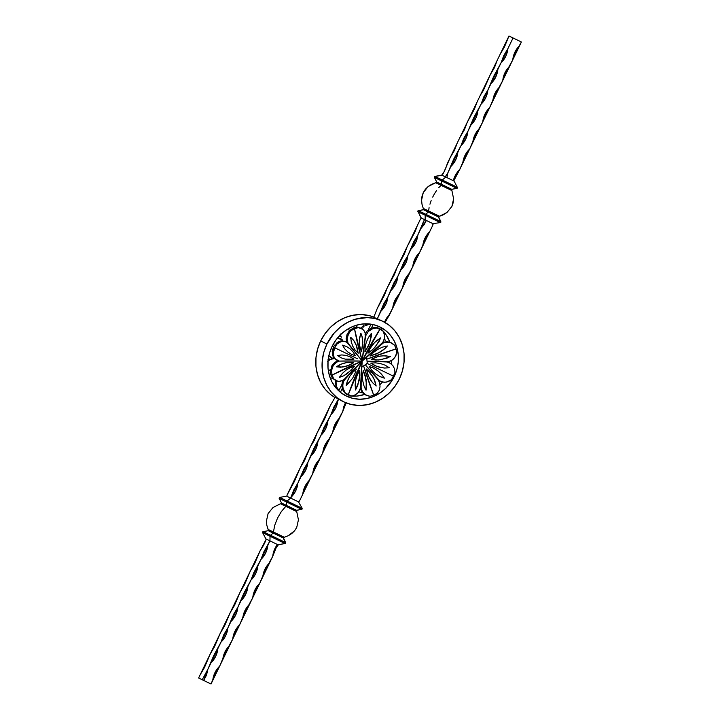 <?xml version="1.0" encoding="UTF-8"?>
<svg xmlns="http://www.w3.org/2000/svg" width="720" height="720" viewBox="0 0 720 720"><rect width="100%" height="100%" fill="white"/><g stroke="black" fill="none" stroke-linecap="round" stroke-linejoin="round"><path stroke-width="1.08" d="M302.022 509.193L286.596 502.011L286.407 505.881L281.583 503.064L296.181 510.606L286.524 505.44L296.595 510.318L302.022 509.193M286.731 501.48L286.596 502.011L301.698 509.328L296.343 510.417L296.667 511.551L296.181 510.606L286.407 505.881L281.61 503.568L280.566 503.775L281.448 503.766L281.583 503.064L286.524 505.44L286.74 501.462M279.09 498.114L279.675 497.439L302.184 508.311L298.485 501.867L302.184 508.311L286.902 501.201L290.637 498.069L295.704 490.842L297.873 483.093L300.978 476.667L305.712 470.16L307.872 462.402L310.977 455.985L315.711 449.469L317.88 441.72L320.976 435.294L325.71 428.778L327.879 421.029L330.984 414.612L335.709 408.096L338.526 399.006L342.639 401.328A44.766 40.203 115.7 0 1 338.526 399.006L333.801 407.169L330.984 414.612L323.802 427.86L320.976 435.294L313.803 448.551L307.872 462.402L303.804 469.233L297.873 483.093L293.796 489.924L290.637 498.069L286.785 496.215A20.601 9.063 -64.2 0 0 287.244 494.676A20.601 9.063 115.8 0 1 286.785 496.215L290.637 498.069L287.082 501.003L279.675 497.439L279.09 498.114M284.319 537.264L268.092 529.425L266.823 525.285L266.391 521.181L268.092 513.585L272.988 507.528L280.503 503.739L272.988 507.528L268.092 513.585L266.391 521.181L266.823 525.285L268.164 529.461L284.319 537.264L288.351 535.689L284.319 537.264M291.834 533.475L288.351 535.689L294.651 530.685L291.834 533.475M296.73 527.418L294.651 530.685L296.73 527.418L298.431 519.822L296.73 511.578L285.84 506.313L281.358 511.56L277.515 518.121L274.761 525.213L273.429 531.99L274.761 525.213L277.515 518.121L281.358 511.56L285.84 506.313L280.503 503.739L296.73 511.578L298.431 519.822L296.73 527.418M268.299 529.533L273.528 532.098L273.438 532.701L268.641 530.397L268.299 529.533L268.641 530.397L273.438 532.701L273.447 531.999L284.256 537.228L283.212 537.435L273.438 532.701L283.212 537.435L285.633 542.556L270.342 535.446L270.045 536.256L285.147 543.564L277.866 544.707A20.601 9.063 -64.2 0 0 272.754 556.308A20.601 18.504 -64.3 0 1 277.434 544.5L274.248 550.089L272.754 556.308L262.755 576.999C263.349 571.419 265.653 566.667 269.649 562.734L264.924 569.25L262.755 576.999L252.756 597.69C253.35 592.11 255.654 587.349 259.65 583.416L254.916 589.932L252.756 597.69L242.748 618.372C243.351 612.792 245.655 608.04 249.651 604.107L244.917 610.623L242.748 618.372L232.749 639.063C233.352 633.483 235.647 628.731 239.652 624.789L234.918 631.305L232.749 639.063L222.75 659.745C223.353 654.165 225.648 649.413 229.644 645.48L224.919 651.996L222.75 659.745L212.751 680.436C213.354 674.856 215.649 670.104 219.645 666.171L214.92 672.678L212.751 680.436L211.023 684L202.221 679.743L207.873 669.267L203.67 680.436L211.023 684L215.568 672.993L219.645 666.171L225.567 652.311L232.749 639.063L235.575 631.62L239.652 624.789L245.574 610.938L252.756 597.69L255.573 590.247L259.65 583.416L265.572 569.565L272.754 556.308L276.273 547.479L278.271 544.896L269.946 540.873L277.434 544.5M284.094 537.165L283.239 537.939L268.227 530.685L262.8 531.81L270.531 535.248L263.124 531.675L268.227 530.685L273.168 533.07L270.531 535.248L273.168 533.07L283.239 537.939L285.669 543.195L285.633 542.556L270.531 535.248L270.045 536.256L262.539 532.359L265.86 538.902L262.638 532.692L270.045 536.256L269.946 540.873L266.265 539.1A20.601 9.063 115.8 0 1 260.343 550.314L266.265 539.1L269.946 540.873L263.799 551.979L260.982 559.413L253.8 572.67L250.974 580.104L243.801 593.352L237.87 607.212L233.793 614.043L227.871 627.894L223.794 634.725L220.977 642.168L213.795 655.416L207.873 669.267L202.221 679.743L198.621 678.006L205.974 681.561L198.621 678.006L203.67 680.436L206.523 675.117L207.873 669.267L210.978 662.85L215.703 656.334L217.872 648.585C217.269 654.165 214.974 658.917 210.978 662.85L220.977 642.168L225.702 635.652L227.871 627.894C227.268 633.474 224.973 638.226 220.977 642.168L230.976 621.477L235.71 614.961L237.87 607.212C237.276 612.792 234.972 617.544 230.976 621.477L240.975 600.786L245.709 594.279L247.878 586.521C247.275 592.101 244.971 596.853 240.975 600.786L250.974 580.104L255.708 573.588L257.877 565.839C257.274 571.41 254.979 576.171 250.974 580.104L260.982 559.413L265.707 552.906L267.876 545.148C267.273 550.728 264.978 555.48 260.982 559.413L269.946 540.873L270.045 536.256L285.147 543.564L285.669 543.195L278.271 544.896L277.398 544.473M382.563 321.174A44.766 40.203 -64.3 0 1 399.33 379.026L402.435 370.827L404.028 362.268L404.055 353.682L402.507 345.393L399.447 337.725L394.992 330.975L389.313 325.395L382.626 321.21L375.192 318.564L367.29 317.574L355.248 319.248L347.526 322.407L340.407 327.069L334.17 333.054L326.952 343.998L320.67 340.974L325.17 333.45L330.885 326.889L337.599 321.534L345.051 317.61L352.953 315.252L361.008 314.55L368.91 315.54L373.842 317.088A44.766 40.203 115.7 0 0 320.67 340.974L326.952 343.998A44.766 40.203 -64.3 0 1 382.563 321.174L381.465 320.652A44.766 40.203 115.7 0 0 377.685 319.086A20.601 18.504 115.7 0 0 377.883 317.592L380.979 311.175L385.713 304.659L387.882 296.91L390.987 290.484L395.712 283.977L397.881 276.219L400.986 269.802L405.711 263.286L407.88 255.537L410.985 249.111L415.71 242.604L417.879 234.846L423.441 221.751L424.521 219.573L425.124 219.87L425.223 215.253L417.816 211.689L425.223 215.253L425.709 214.245L418.302 210.672L423.405 209.682L428.346 212.067L425.691 214.254L418.302 210.672L417.78 211.05L421.038 217.899L424.521 219.573L421.272 218.016A20.601 9.063 115.8 0 1 420.354 219.33L417.249 225.747L420.354 219.33A20.601 9.063 -64.2 0 0 421.272 218.016L417.78 211.05L423.405 209.682L438.417 216.936L440.847 222.192L440.811 221.553L425.691 214.254L428.346 212.067L438.417 216.936L438.552 216.234L439.497 216.261L428.634 211.005L439.497 216.261L447.012 212.472L451.908 206.415L453.177 202.752L453.609 198.819L451.908 190.575L453.609 198.819L451.908 206.415L447.012 212.472L443.529 214.686L439.497 216.261L428.607 210.987L429.084 207.693L428.607 210.987L423.27 208.422L422.001 204.282L423.27 208.422L428.706 211.095L428.616 211.698L423.819 209.394L423.477 208.53L423.405 209.682L428.616 211.698L428.634 211.005L439.434 216.225L438.39 216.432L428.616 211.698L438.39 216.432L440.811 221.553L425.529 214.443L425.223 215.253L440.325 222.561L432.972 223.668L425.124 219.87L425.223 215.253L440.325 222.561L432.972 223.668A20.601 18.504 115.7 0 0 432.756 225.324A20.601 9.063 115.8 0 1 433.215 223.785L433.215 223.785A20.601 9.063 -64.2 0 0 432.756 225.324L422.757 246.006C423.36 240.435 425.655 235.674 429.651 231.741L432.756 225.324A20.601 18.504 -64.3 0 1 432.972 223.668L424.521 219.573L426.357 220.464L420.984 228.429L424.521 219.573L426.357 220.464L424.089 224.748L420.984 228.429L417.879 234.846C417.276 240.426 414.981 245.178 410.985 249.111L417.879 234.846L413.802 241.677L407.88 255.537C407.277 261.108 404.982 265.869 400.986 269.802L407.88 255.537L403.803 262.368L397.881 276.219C397.278 281.799 394.983 286.551 390.987 290.484L397.881 276.219L393.804 283.05L387.882 296.91C387.279 302.481 384.984 307.242 380.979 311.175L387.882 296.91L383.805 303.741L377.883 317.592A20.601 18.504 -64.3 0 1 377.685 319.086L373.761 317.259L377.244 308.493L373.761 317.259L377.01 318.825A20.601 9.063 115.8 0 1 377.883 317.592A20.601 9.063 -64.2 0 0 377.01 318.825L377.208 318.897M394.2 376.542A38.43 34.506 -64.3 0 1 346.473 396.135A38.43 34.506 -64.3 0 1 332.073 346.482A38.43 34.506 -64.3 0 1 379.809 326.889A38.43 34.506 -64.3 0 1 394.2 376.542L393.39 376.146L394.2 376.542L392.418 379.863L385.443 388.638L379.674 393.228L373.284 396.603L366.489 398.628L359.577 399.231L352.8 398.376L346.419 396.108L340.677 392.508L335.799 387.72L331.974 381.924L329.346 375.345L328.023 368.235L328.041 360.864L329.409 353.52L332.073 346.482L335.934 340.02L340.839 334.386L346.608 329.796L352.998 326.421L359.793 324.396L366.705 323.793L373.482 324.648L379.863 326.916L385.605 330.516L390.483 335.304L394.308 341.1L396.936 347.679L398.259 354.789L398.241 362.16L396.873 369.504L394.2 376.542M348.975 395.829A38.43 34.506 115.7 0 0 364.617 394.461L356.751 396.081L348.975 395.829M380.016 384.768A38.43 34.506 115.7 0 0 382.491 382.014L380.016 384.768M345.384 395.586A38.43 34.506 115.7 0 0 348.534 396.756L349.164 395.442L348.534 396.756M457.2 188.19L441.774 181.008L441.585 184.878L436.761 182.061L451.359 189.603L441.702 184.437L451.773 189.315L457.2 188.19M434.268 177.111L434.853 176.436L442.26 180L441.774 181.008L456.876 188.325L451.521 189.414L451.845 190.548L451.359 189.603L441.585 184.878L436.788 182.565L435.744 182.772L436.626 182.763L436.761 182.061L441.702 184.437L441.774 181.008L434.268 177.111L436.761 182.061L434.367 177.444L441.774 181.008L442.26 180L457.362 187.308L442.251 180.018L445.815 177.066L446.895 177.588L447.885 172.791L446.895 177.588L445.815 177.066L442.26 180L434.853 176.436L434.268 177.111M422.001 196.245L423.27 192.582L421.569 200.178L422.001 196.245M422.001 204.282L421.569 200.178L422.001 204.282M342.216 388.566L340.407 392.301L342.216 388.566M508.977 36L521.379 41.994L512.766 59.832C513.36 54.252 515.664 49.491 519.66 45.558L514.926 52.074L512.766 59.832L502.758 80.514C503.361 74.934 505.665 70.182 509.661 66.249L504.927 72.765L502.758 80.514L492.759 101.205C493.362 95.625 495.657 90.873 499.662 86.931L494.928 93.447L492.759 101.205L482.76 121.887C483.363 116.307 485.658 111.555 489.654 107.622L484.929 114.138L482.76 121.887L472.761 142.578C473.364 136.998 475.659 132.246 479.655 128.313L474.93 134.82L472.761 142.578L462.762 163.26C463.365 157.689 465.66 152.928 469.656 148.995L464.931 155.511L462.762 163.26L459.657 169.686L457.506 172.053L454.293 177.624L453.312 180.693L454.14 181.098L446.895 177.588L453.312 180.693A20.601 18.504 -64.3 0 1 459.657 169.686L465.579 155.826L469.656 148.995L475.578 135.144L482.76 121.887L485.577 114.453L489.654 107.622L495.585 93.762L502.758 80.514L505.584 73.08L512.766 59.832L515.583 52.389L521.379 41.994L513.054 37.962L507.888 48.663C507.285 54.243 504.981 58.995 500.985 62.937L513.054 37.962L508.977 36L500.355 53.829L504.432 47.007L508.977 36M279.189 498.447L281.583 503.064L279.189 498.447L286.596 502.011L279.189 498.447M299.646 500.67A20.601 9.063 -64.2 0 0 298.728 501.984A20.601 9.063 115.8 0 1 299.646 500.67A20.601 18.504 115.7 0 0 298.485 501.867A20.601 18.504 -64.3 0 1 299.646 500.67L302.751 494.253L299.646 500.67M345.537 402.57L343.674 406.908L342.756 411.507L339.651 417.924L334.926 424.44L332.757 432.189L329.652 438.615L324.918 445.122L322.758 452.88L319.653 459.297L314.919 465.813L312.75 473.562L309.654 479.988L304.92 486.495L302.751 494.253L304.731 488.664L312.75 473.562L315.576 466.128L322.758 452.88L325.575 445.446L332.757 432.189L335.574 424.755L342.756 411.507L346.239 402.741L342.756 411.507L345.537 402.57M298.485 501.867L290.637 498.069L298.485 501.867M287.244 494.676L294.417 481.428L300.348 467.568L304.425 460.737L310.347 446.886L314.424 440.055L317.241 432.621L324.423 419.364L330.345 405.513L335.052 397.332L338.526 399.006L335.052 397.332L330.345 405.513L287.244 494.676M441.729 175.104L443.727 172.521L450.351 157.266L454.428 150.435L457.245 143.001L447.246 163.692A20.601 9.063 115.8 0 1 442.134 175.293L434.853 176.436L441.729 175.104M445.284 176.814L445.815 177.066L445.284 176.814L447.885 172.791L457.884 152.1C457.281 157.68 454.986 162.432 450.99 166.365L455.715 159.849L457.884 152.1L467.883 131.409C467.28 136.989 464.985 141.75 460.989 145.683L465.714 139.167L467.883 131.409L477.882 110.727C477.279 116.307 474.984 121.059 470.988 124.992L475.713 118.476L477.882 110.727L487.881 90.036C487.287 95.616 484.983 100.377 480.987 104.31L485.712 97.794L487.881 90.036L497.88 69.354C497.286 74.934 494.982 79.686 490.986 83.619L495.72 77.103L497.88 69.354L500.985 62.937L505.719 56.421L507.888 48.663L503.811 55.494L500.985 62.937L493.803 76.185L487.881 90.036L483.804 96.867L480.987 104.31L473.805 117.558L467.883 131.409L463.806 138.24L460.989 145.683L453.807 158.931L447.885 172.791L445.284 176.814L442.134 175.293L445.284 176.814M425.349 189.315L423.27 192.582L428.166 186.525L425.349 189.315M431.649 184.311L428.166 186.525L435.681 182.736L431.649 184.311M441.018 185.31L435.681 182.736L441.018 185.31L438.732 187.722L441.018 185.31L451.908 190.575L441.018 185.31M436.536 190.557L434.502 193.716L436.536 190.557M432.693 197.118L434.502 193.716L432.693 197.118M429.939 204.21L431.154 200.646L429.939 204.21M467.244 122.31L460.35 136.584L464.427 129.753L467.244 122.31L474.426 109.062L477.252 101.628L467.244 122.31M487.251 80.937L480.348 95.211L483.507 90.189L490.356 74.52L494.433 67.689L497.25 60.255L487.251 80.937M457.245 143.001L460.35 136.584L457.245 143.001M477.252 101.628L480.348 95.211L477.252 101.628M497.25 60.255L500.355 53.829L497.25 60.255M453.735 180.9L459.657 169.686A20.601 9.063 -64.2 0 0 453.816 180.666M457.461 187.641L454.14 181.098L457.461 187.641M373.149 324.567L371.349 328.302L373.149 324.567M381.681 328.185L381.051 329.481L381.681 328.185A38.43 34.506 115.7 0 0 378.702 326.385M338.769 390.879L341.766 384.687L338.769 390.879M368.028 330.363L371.025 324.171L368.028 330.363M337.878 400.338C337.275 405.918 334.98 410.679 330.984 414.612L337.878 400.338M327.879 421.029C327.276 426.609 324.981 431.361 320.976 435.294L327.879 421.029M317.88 441.72C317.277 447.291 314.973 452.052 310.977 455.985L317.88 441.72M307.872 462.402C307.278 467.982 304.974 472.734 300.978 476.667L307.872 462.402M297.873 483.093C297.279 488.664 294.975 493.425 290.979 497.358L297.873 483.093M309.654 479.988L302.751 494.253C303.354 488.673 305.649 483.921 309.654 479.988M319.653 459.297L312.75 473.562C313.353 467.991 315.657 463.23 319.653 459.297M329.652 438.615L322.758 452.88C323.352 447.3 325.656 442.548 329.652 438.615M339.651 417.924L332.757 432.189C333.36 426.618 335.655 421.857 339.651 417.924M391.212 363.951A38.43 34.506 115.7 0 0 391.833 360.315L391.212 363.951M389.853 342.207A38.43 34.506 115.7 0 0 381.231 329.121L386.253 335.061L389.853 342.207M320.67 340.974L317.565 349.173L315.972 357.732L315.945 366.318L317.493 374.607L320.553 382.275L325.008 389.025L330.687 394.605L334.971 397.512A44.766 40.203 115.7 0 1 320.67 340.974M326.952 343.998L323.847 352.197L322.254 360.756L322.227 369.342L323.775 377.631L326.835 385.299L331.29 392.049L336.969 397.629L343.656 401.814L351.09 404.46L358.992 405.45L367.047 404.748L374.949 402.39L382.401 398.466L389.115 393.111L394.83 386.55L399.33 379.026A44.766 40.203 -64.3 0 1 343.719 401.85A44.766 40.203 -64.3 0 1 326.952 343.998M417.249 225.747L377.244 308.493L384.426 295.245L387.243 287.811L394.425 274.554L397.242 267.12L404.424 253.872L407.25 246.438L415.269 231.336L417.249 225.747M384.381 322.218L389.655 314.487L384.948 322.668L392.76 308.07C393.354 302.49 395.658 297.738 399.654 293.805L392.76 308.07L395.577 300.636L402.759 287.379C403.362 281.808 405.657 277.047 409.653 273.114L402.759 287.379L405.576 279.945L412.758 266.697C413.361 261.117 415.656 256.365 419.652 252.432L412.758 266.697L415.575 259.263L419.652 252.432L425.583 238.572L429.651 231.741L424.926 238.257L422.757 246.006L419.652 252.432L414.927 258.939L412.758 266.697L409.653 273.114L404.928 279.63L402.759 287.379L399.654 293.805L394.929 300.321L392.76 308.07L389.655 314.487L386.622 318.069L384.381 322.218M381.114 320.481L377.685 319.086M257.238 556.74L250.344 571.005L254.421 564.174L260.343 550.314L257.238 556.74M247.239 577.422L240.345 591.687L244.422 584.856L250.344 571.005L247.239 577.422M237.24 598.113L230.346 612.378L234.423 605.547L240.345 591.687L237.24 598.113M227.241 618.795L220.338 633.069L224.415 626.238L230.346 612.378L227.241 618.795M217.242 639.486L210.339 653.751L214.416 646.92L220.338 633.069L217.242 639.486M207.234 660.168L200.34 674.442L204.417 667.611L210.339 653.751L207.234 660.168M198.621 678.006L200.34 674.442L198.621 678.006M284.256 537.228L268.155 529.452M286.551 496.107L279.675 497.439L286.551 496.107M371.394 333.351L368.388 337.554L366.318 342.171L365.139 347.049L364.941 351.927L369.738 342.9L371.394 333.351L371.223 336.879L368.811 345.24L364.905 351.963L365.139 347.049L366.318 342.171L368.388 337.554L371.394 333.351M374.724 328.095L376.452 327.969L379.872 329.364L362.196 361.062L365.607 335.898L368.424 331.362L371.349 329.22L374.724 328.095M377.208 327.69L379.233 328.365L376.452 327.969A36.225 32.526 -64.3 0 1 379.872 329.364L379.233 328.365L375.021 327.501L377.208 327.69M372.798 327.825L375.021 327.501L370.629 328.626L372.798 327.825M369.612 329.184L368.649 329.859L369.612 329.184M367.749 330.615L368.649 329.859L367.749 330.615M366.21 332.37L366.939 331.452L366.21 332.37M365.058 334.368L365.58 333.351L365.058 334.368M349.146 395.37L351.765 395.982A36.225 32.526 -64.3 0 1 348.345 394.587A36.225 32.526 -64.3 0 1 345.123 392.769L342.936 387.999L342.801 384.381L343.746 380.907L353.115 370.125L362.196 361.062L344.601 379.35A138.654 56.313 140.6 0 1 362.196 361.062L383.391 342.9L388.647 342.171L391.968 343.17L394.668 345.276L395.955 348.939A36.225 32.526 -64.3 0 1 396.837 352.764L394.74 357.669L392.094 360.144L388.809 361.647L367.893 361.188L387.045 361.971A138.654 23.247 5.4 0 0 367.893 361.188L387.045 361.971L390.285 363.294L392.886 365.652L394.524 368.802L394.983 372.357L393.39 376.146A36.225 32.526 -64.3 0 1 391.41 379.746L386.622 382.086L383.094 382.14L379.791 380.97L365.832 365.445L378.342 379.971A138.654 23.445 46.2 0 1 365.832 365.445L378.342 379.971L379.755 383.265L380.043 386.883L379.17 390.384L377.208 393.363L373.662 395.055A36.225 32.526 -64.3 0 1 369.99 396.324L365.166 394.65L362.682 392.175L361.125 388.953L361.224 374.058L362.196 361.062L360.756 387.171A138.654 56.394 91.1 0 1 362.196 361.062L348.021 343.089L347.148 338.4L348.732 333.414L351 330.588L354.546 328.896L362.196 361.062L343.251 380.304L338.805 381.42L335.934 380.628L333.54 378.684L332.253 375.021L362.196 361.062L360.342 388.935L357.642 393.408L353.358 395.793L351.765 395.982L348.345 394.587L362.196 361.062L365.607 335.898L368.424 331.362L373.005 328.518L377.523 327.834L380.988 329.517M336.132 380.646L332.847 378.531L330.804 374.805L333.54 378.684A36.225 32.526 -64.3 0 1 332.253 375.021A36.225 32.526 -64.3 0 1 331.38 371.187L332.955 366.03L336.411 362.295L339.318 361.089L350.46 360.954L339.318 361.089L335.493 359.1L333.846 356.544L333.171 353.331L334.827 347.805A36.225 32.526 -64.3 0 1 336.798 344.205L341.064 341.613L344.088 341.325L346.842 342.225L362.196 361.062L354.267 364.41L362.196 361.062L339.318 361.089A138.654 23.247 -174.6 0 1 362.196 361.062L358.335 369.36L362.196 361.062L348.021 343.089A138.654 23.445 -133.8 0 0 362.196 361.053A138.654 61.002 115.8 0 1 379.872 329.364L366.3 352.872L379.872 329.364L379.233 328.365L379.872 329.364A36.225 32.526 -64.3 0 1 383.085 331.182L384.759 335.709L384.39 339.084L382.896 342.288L387.441 341.676L390.816 342.612M387.387 345.978L382.401 347.166L377.775 349.344L373.608 352.35L370.125 356.049L379.512 352.494L383.76 349.569L387.387 345.978L384.75 348.741L377.262 353.673L370.071 356.04L373.608 352.35L377.775 349.344L382.401 347.166L387.387 345.978M391.257 342.846L387.441 341.676L382.914 342.252L362.196 361.062A138.654 43.056 -16.1 0 0 332.253 375.021L354.267 364.41L332.253 375.021A36.225 32.526 -64.3 0 1 331.38 371.187L332.181 367.65L333.936 364.572L336.411 362.295L339.318 361.089L335.493 359.1L333.846 356.544L332.901 349.452L333.414 347.13L357.318 358.695L333.414 347.13L332.28 353.799L333.711 357.633L336.564 360.081L334.305 358.398L332.784 355.851L332.208 351.594L333.414 347.13L333.225 351.594A36.225 32.526 -64.3 0 1 334.827 347.805A36.225 32.526 -64.3 0 1 336.798 344.205L339.561 342.207L342.594 341.316L345.528 341.631L348.021 343.089L347.148 338.4L347.94 335.025L351.792 329.103L353.475 327.897L354.546 328.896A36.225 32.526 -64.3 0 1 358.218 327.636L361.233 328.302L363.627 330.066L365.139 332.703L365.607 335.898A138.654 56.394 -88.9 0 0 362.196 361.053A138.654 43.209 67.7 0 1 354.546 328.896L359.901 352.755L354.546 328.896L353.475 327.897L349.677 330.453L347.076 334.305L346.149 338.643L346.671 341.712L346.149 338.643L347.076 334.305L349.677 330.453L353.475 327.897L351 330.588A36.225 32.526 -64.3 0 1 354.546 328.896A36.225 32.526 -64.3 0 1 358.218 327.636L362.52 329.058L364.509 331.29L365.508 334.242L362.196 361.062L371.781 352.224L383.391 342.9L386.883 342.117L390.366 342.522L394.668 345.276A36.225 32.526 -64.3 0 1 395.955 348.939L367.623 358.884L395.955 348.939A36.225 32.526 -64.3 0 1 396.837 352.764L395.721 356.148L393.516 359.019L390.501 361.035L387.045 361.971L390.285 363.294L392.886 365.652L394.524 368.802L394.983 372.357A36.225 32.526 -64.3 0 1 393.39 376.146L367.281 363.519L393.39 376.146A36.225 32.526 -64.3 0 1 391.41 379.746L388.341 381.6L384.858 382.266L381.393 381.699L378.342 379.971L379.755 383.265L380.043 386.883L379.17 390.384L377.208 393.363A36.225 32.526 -64.3 0 1 373.662 395.055L363.861 366.669L373.662 395.055A36.225 32.526 -64.3 0 1 369.99 396.324L366.669 395.505L363.519 393.669L360.324 388.98L362.691 392.886L365.544 394.965M390.78 342.594L391.968 343.17M385.47 346.257L386.091 346.122M389.367 367.794L385.083 365.166L380.43 363.537L375.57 362.844L370.746 363.141L377.136 366.552L384.372 368.037L389.367 367.794L384.372 368.037L379.467 367.263L374.895 365.625L370.71 363.114L375.57 362.844L380.43 363.537L385.083 365.166L389.367 367.794M388.224 362.223L387.18 361.809L388.224 362.223M388.728 362.493L389.529 362.853M376.164 386.019L374.877 381.006L372.726 376.434L366.444 369L367.596 373.995L369.639 378.558L372.519 382.662L376.164 386.019L372.519 382.662L368.514 376.335L366.435 369.009L369.873 372.375L373.896 378.675L376.164 386.019M370.566 380.07L370.98 380.673M355.518 389.979L357.759 385.407L359.865 375.363L359.748 370.287L357.318 374.877L355.779 379.755L355.131 384.885L355.518 389.979L355.131 384.885L355.779 379.755L357.318 374.877L359.766 370.287L359.19 380.484L355.518 389.979M362.196 361.062A138.654 61.002 -64.2 0 0 348.345 394.587L358.335 369.36L348.345 394.587L347.166 394.713L345.366 393.543L342.738 389.997L341.757 385.488L342.585 380.916L341.757 385.488L342.738 389.997L345.366 393.543L347.166 394.713L348.345 394.587A36.225 32.526 -64.3 0 1 345.123 392.769L347.166 394.713L345.681 393.705L343.413 389.727L342.729 386.19L343.143 382.59L344.601 379.35L340.308 381.348L337.329 381.177L333.54 378.684L330.804 374.805L332.847 378.531L335.934 380.628M366.669 395.505L362.682 392.175L360.756 387.171L358.758 392.103L354.897 395.289L351.765 395.982L347.175 394.713M355.356 389.421L355.275 388.773M339.525 377.352L343.755 375.795L351.396 370.062L354.573 366.219L350.073 367.749L346.005 370.161L342.405 373.392L339.525 377.352L342.405 373.392L346.005 370.161L350.073 367.749L354.582 366.192L347.733 373.302L343.755 375.795L339.525 377.352M332.253 375.021L330.804 374.805L330.399 372.564L331.848 365.805L334.674 362.394L338.364 360.63L334.674 362.394L331.848 365.805L330.399 372.564L330.804 374.805L332.253 375.021M339.759 376.821L340.101 376.299M337.554 355.536L341.064 357.795L345.078 359.109L349.434 359.568L353.916 359.1L350.109 356.787L346.05 355.392L341.793 354.933L337.554 355.536L341.793 354.933L346.05 355.392L350.109 356.787L353.943 359.136L345.078 359.109L341.064 357.795L337.554 355.536M335.745 359.631L336.564 360.081M337.914 360.711L337.248 360.405M350.748 337.311L351.27 341.955L352.773 346.212L355.122 350.037L358.227 353.223L356.733 346.194L353.646 340.299L350.748 337.311L353.646 340.299L355.878 344.097L358.209 353.241L355.122 350.037L352.773 346.212L351.27 341.955L350.748 337.311M350.73 338.526L350.703 337.941M371.241 359.334L375.831 360.054L380.79 359.766L390.294 356.652L385.533 355.734L380.529 356.031L375.687 357.264L371.232 359.334L378.09 356.526L383.022 355.761L390.357 356.427L386.91 358.191L378.297 360.027L371.367 359.253M367.623 358.884A138.654 43.056 163.9 0 1 395.955 348.939L367.623 358.884M382.221 355.824L383.022 355.761M369.288 366.507L371.898 370.44L375.462 373.815L379.629 376.452L384.345 378.18L381.438 374.112L377.784 370.746L373.662 368.181L369.288 366.507L373.662 368.181L377.784 370.746L381.438 374.112L384.345 378.063L379.629 376.452L375.462 373.815L371.898 370.44L369.288 366.507M366.696 363.231L367.182 363.474M379.278 380.745L380.376 381.276M380.574 381.375L379.791 380.97M363.267 370.521L362.457 375.408L362.691 380.547L363.861 385.524L366.021 390.168L366.588 385.092L365.103 375.021L363.267 370.521L366.237 379.953L366.102 390.087L363.861 385.524L362.691 380.547L362.457 375.408L363.267 370.521M363.861 366.669A138.654 43.209 -112.3 0 0 373.662 395.055L363.861 366.669M365.337 389.07L365.049 388.494M356.697 369.036L353.043 372.06L349.956 376.011L347.625 380.511L346.203 385.47L352.647 378.243L355.968 371.358L352.647 378.243L346.662 385.209L346.212 385.11L347.175 381.699L349.956 376.011L353.043 372.06L356.697 369.036M346.941 362.493L353.601 362.799L346.941 362.493L340.443 364.347L336.483 366.822L340.623 367.236L347.157 365.994L353.439 362.916L349.326 365.157L342.801 367.038L336.501 366.777L342.549 363.501L347.319 362.457M330.615 373.707L330.804 374.805L330.615 373.707M331.38 371.187L330.696 372.726L331.38 371.187M336.951 366.39L337.428 366.048M355.383 355.743L353.106 351.972L350.046 348.831L346.518 346.509L342.558 345.267L344.727 348.849L347.733 351.909L351.351 354.231L355.383 355.743L351.351 354.231L347.733 351.909L344.727 348.849L342.567 345.15L346.518 346.509L350.046 348.831L353.106 351.972L355.383 355.743M345.519 341.559L344.655 341.199M342.801 340.83L341.829 340.839L342.801 340.83M340.839 340.965L339.858 341.226L340.839 340.965M337.932 342.099L339.858 341.226L336.168 343.413L337.932 342.099M334.629 345.114L333.414 347.13L334.629 345.114M334.08 346.104L333.414 347.13L334.08 346.104M336.798 344.205L334.917 345.285L336.798 344.205M346.203 341.892L346.842 342.225M361.404 351.729L362.808 342.108L362.295 337.437L360.891 333.153L359.577 337.869L359.28 342.702L359.91 347.391L361.404 351.729L359.478 345.069L359.307 340.299L360.801 333.234L362.043 336.321L362.781 344.547L361.404 351.729M361.233 328.302L357.669 327.186L353.475 327.897L358.218 327.636L353.475 327.897L357.669 327.186L361.359 328.455M360.423 334.26L360.621 333.675M367.965 353.214L371.961 350.343L375.543 346.635L380.718 337.86L376.479 340.722L372.87 344.412L369.99 348.651L367.965 353.214L369.99 348.651L374.58 342.495L380.601 337.86L379.161 341.352L373.815 348.561L367.965 353.214M379.242 328.374L383.085 331.182L380.259 328.941L379.233 328.365L379.872 329.364A36.225 32.526 -64.3 0 1 383.085 331.182L384.489 334.08L384.723 337.392L383.769 340.74L381.771 343.71A138.654 56.313 -39.4 0 0 362.205 361.053M379.611 338.418L380.169 338.076M348.525 328.617L349.335 330.813L348.525 328.617M355.581 325.665L357.309 327.114L355.581 325.665M361.242 327.897L362.358 326.592L361.242 327.897M363.663 325.512L362.358 326.592L363.663 325.512M366.642 324.207L365.103 324.711L366.642 324.207M362.439 328.059L361.791 328.977L362.439 328.059M363.978 326.475L363.168 327.222L363.978 326.475M366.759 324.918L364.851 325.836L368.793 324.504L366.759 324.918M370.854 324.63L368.793 324.504L370.854 324.63M370.575 324.486L368.235 324.018L370.575 324.486M385.632 340.182L383.877 339.273M362.331 392.814L360.378 392.418L362.331 392.814M360.378 392.418L358.605 391.626M336.069 387.45L338.733 390.348L336.915 388.818L335.511 385.92L336.069 387.45M335.241 384.291L335.277 382.608L335.241 384.291M335.61 380.916L335.277 382.608L335.61 380.916M337.635 388.944L339.012 390.483L336.699 387.09L337.635 388.944M336.24 385.02L336.699 387.09L336.276 382.851L336.24 385.02M336.483 381.753L336.798 380.673L336.483 381.753M330.516 369.765L328.293 370.494L330.516 369.765M332.559 378.324L330.354 377.856L332.559 378.324M329.499 358.965L327.906 359.856L329.499 358.965M332.955 358.029L331.191 358.353L332.955 358.029M334.413 358.515L330.57 359.379L327.636 361.287L330.57 359.379L334.413 358.515M330.471 357.147L328.311 355.644L331.272 357.507M333.414 347.139L332.073 346.491L333.414 347.139M332.82 358.191L333.918 358.488L332.82 358.191M331.776 357.777L328.86 355.707L330.705 357.255M338.607 338.301L340.209 339.03L338.607 338.301M342.927 340.839L340.722 339.255L337.293 338.256L340.722 339.255L342.927 340.839M339.624 338.724L340.722 339.255M340.821 338.436L341.658 340.029L340.821 338.436M339.957 334.935L340.245 336.735L339.957 334.935M342.045 339.48L342.621 340.488L342.045 339.48M341.244 337.311L341.01 336.159L341.244 337.311M340.893 334.998L340.911 333.828L340.893 334.998M343.719 401.85L342.621 401.319M388.332 362.277L389.295 362.745M336.474 360.036L337.437 360.504M345.402 341.505L346.365 341.964M366.606 356.913L367.281 363.519L361.683 367.092"/></g></svg>

